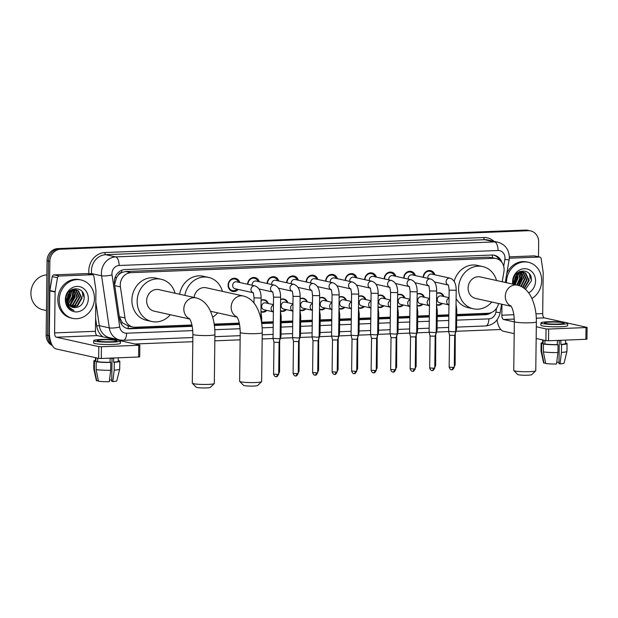 <?xml version="1.0" encoding="UTF-8"?>
<svg xmlns="http://www.w3.org/2000/svg" width="618" height="618" viewBox="0 0 618 618"><rect width="100%" height="100%" fill="white"/><g stroke="black" fill="none" stroke-linecap="round" stroke-linejoin="round"><path stroke-width="0.93" d="M266.837 310.406A6.288 5.601 -77.5 0 1 261.723 312.09A6.288 5.601 -77.5 0 1 260.943 311.851M286.35 309.633A6.288 5.601 -77.5 0 1 281.236 311.317A6.288 5.601 -77.5 0 1 280.448 311.078M305.856 308.861A6.288 5.601 -77.5 0 1 300.742 310.545A6.288 5.601 -77.5 0 1 299.962 310.306M325.369 308.088A6.288 5.601 -77.5 0 1 320.255 309.772A6.288 5.601 -77.5 0 1 319.467 309.533M344.875 307.316A6.288 5.601 -77.5 0 1 339.761 309A6.288 5.601 -77.5 0 1 338.981 308.761M364.388 306.543A6.288 5.601 -77.5 0 1 359.274 308.227A6.288 5.601 -77.5 0 1 358.486 307.988M383.902 305.771A6.288 5.601 -77.5 0 1 378.78 307.455A6.288 5.601 -77.5 0 1 378 307.216M403.407 304.998A6.288 5.601 -77.5 0 1 398.293 306.683A6.288 5.601 -77.5 0 1 397.505 306.443M422.921 304.226A6.288 5.601 -77.5 0 1 417.799 305.91A6.288 5.601 -77.5 0 1 417.019 305.671M442.426 303.453A6.288 5.601 -77.5 0 1 437.312 305.137A6.288 5.601 -77.5 0 1 436.524 304.898M238.262 289.44A6.69 5.956 -77.5 0 1 232.646 291.426A6.69 5.956 -77.5 0 1 228.096 285.13A6.69 5.956 -77.5 0 1 235.535 278.363A6.69 5.956 -77.5 0 1 239.792 282.534M502.21 281.769L503.925 271.681A11.796 10.498 102.5 0 0 504.11 269.633A11.796 10.498 102.5 0 0 496.092 258.533A11.796 10.498 102.5 0 0 493.689 258.316L130.97 272.677A11.796 10.498 102.5 0 0 120.402 286.86L124.983 317.946A11.796 10.498 102.5 0 0 132.862 327.015A11.796 10.498 102.5 0 0 135.272 327.231L191.943 324.983M118.463 274.971A11.796 10.498 -77.5 0 1 121.924 272.445L121.738 272.453A3.932 3.499 102.5 0 0 118.463 274.971L116.539 277.544L114.616 284.535M124.983 317.946L119.32 316.694L122.356 322.781L128.274 325.972M496.092 258.533L488.429 257.158L125.717 271.511L121.924 272.445M456.756 314.508L488.05 313.264A11.796 10.498 102.5 0 0 498.51 303.5M214.176 324.102L239.274 323.114M261.653 322.225L273.241 321.769M281.167 321.453L292.747 320.997M300.672 320.68L312.26 320.224M320.186 319.908L331.773 319.452M339.691 319.135L351.279 318.679M359.205 318.363L370.792 317.907M378.71 317.59L390.298 317.134M398.224 316.818L409.811 316.362M417.729 316.045L429.317 315.589M437.243 315.273L448.83 314.817M436.671 293.264A6.288 5.601 -77.5 0 1 440.031 292.855A6.288 5.601 -77.5 0 1 443.956 296.547M417.158 294.037A6.288 5.601 -77.5 0 1 420.526 293.627A6.288 5.601 -77.5 0 1 424.45 297.32M397.652 294.809A6.288 5.601 -77.5 0 1 401.012 294.4A6.288 5.601 -77.5 0 1 404.937 298.092M378.139 295.582A6.288 5.601 -77.5 0 1 381.507 295.172A6.288 5.601 -77.5 0 1 385.431 298.865M358.633 296.354A6.288 5.601 -77.5 0 1 361.993 295.945A6.288 5.601 -77.5 0 1 365.918 299.637M339.12 297.127A6.288 5.601 -77.5 0 1 342.488 296.717A6.288 5.601 -77.5 0 1 346.412 300.41M319.614 297.899A6.288 5.601 -77.5 0 1 322.975 297.49A6.288 5.601 -77.5 0 1 326.899 301.182M300.101 298.672A6.288 5.601 -77.5 0 1 303.461 298.262A6.288 5.601 -77.5 0 1 307.393 301.947M280.595 299.444A6.288 5.601 -77.5 0 1 283.956 299.035A6.288 5.601 -77.5 0 1 287.88 302.72M261.082 300.209A6.288 5.601 -77.5 0 1 264.442 299.807A6.288 5.601 -77.5 0 1 268.374 303.492M423.199 277.312A6.69 5.956 -77.5 0 1 430.638 270.638A6.69 5.956 -77.5 0 1 434.894 274.809M403.685 278.085A6.69 5.956 -77.5 0 1 411.125 271.41A6.69 5.956 -77.5 0 1 415.381 275.582M384.18 278.857A6.69 5.956 -77.5 0 1 391.619 272.183A6.69 5.956 -77.5 0 1 395.875 276.354M364.666 279.63A6.69 5.956 -77.5 0 1 372.106 272.955A6.69 5.956 -77.5 0 1 376.362 277.127M345.161 280.402A6.69 5.956 -77.5 0 1 352.6 273.728A6.69 5.956 -77.5 0 1 356.849 277.899M325.647 281.175A6.69 5.956 -77.5 0 1 333.087 274.5A6.69 5.956 -77.5 0 1 337.343 278.672M306.134 281.947A6.69 5.956 -77.5 0 1 313.581 275.273A6.69 5.956 -77.5 0 1 317.83 279.444M286.628 282.72A6.69 5.956 -77.5 0 1 294.068 276.045A6.69 5.956 -77.5 0 1 298.324 280.217M267.115 283.492A6.69 5.956 -77.5 0 1 274.562 276.818A6.69 5.956 -77.5 0 1 278.811 280.989M247.609 284.265A6.69 5.956 -77.5 0 1 255.049 277.59A6.69 5.956 -77.5 0 1 259.305 281.762M51.078 342.766A11.796 10.498 -77.5 0 1 48.953 335.667L49.857 261.368L48.459 261.059A11.796 10.498 -77.5 0 1 59.166 248.907L526.837 230.39A11.796 10.498 -77.5 0 1 529.247 230.607A11.796 10.498 -77.5 0 0 526.837 230.39L59.166 248.907A11.796 10.498 -77.5 0 0 48.459 261.059L47.555 335.358L48.459 261.059L47.061 260.742A11.796 10.498 -77.5 0 1 57.768 248.598L525.439 230.081A11.796 10.498 -77.5 0 1 527.849 230.298L530.646 230.916A11.796 10.498 -77.5 0 1 538.664 242.017L538.479 256.771M51.958 344.805A11.796 10.498 -77.5 0 1 47.555 335.358A11.796 10.498 -77.5 0 0 51.958 344.805M52.368 345.555A11.796 10.498 -77.5 0 1 46.149 335.049L47.061 260.742M501.785 262.264A11.796 10.498 102.5 0 0 494.392 255.249A11.796 10.498 102.5 0 0 491.982 255.033L125.037 269.564A11.796 10.498 102.5 0 0 114.461 283.739L119.737 319.498A11.796 10.498 102.5 0 0 127.609 328.56A11.796 10.498 102.5 0 0 130.019 328.776L192.221 326.312M493.689 255.126A11.796 10.498 -77.5 0 1 499.607 260.116M49.857 261.368A11.796 10.498 -77.5 0 1 60.564 249.216L528.235 230.707A11.796 10.498 -77.5 0 1 530.646 230.916M500.789 329.51L456.007 331.279M448.668 331.572L436.493 332.051M429.155 332.345L416.988 332.824M409.649 333.117L397.474 333.596M390.136 333.89L377.969 334.369M370.63 334.662L358.455 335.141M351.117 335.435L338.942 335.914M331.611 336.207L319.436 336.686M312.098 336.98L299.923 337.459M292.592 337.752L280.417 338.231M273.079 338.525L262.163 338.958M240.132 339.823L214.832 340.827M192.801 341.7L135.056 343.987M82.078 291.48A15.728 14.005 -77.5 0 1 82.874 296.825M529.325 273.774A15.728 14.005 -77.5 0 1 530.113 279.12M456.733 315.844L485.547 314.709A11.796 10.498 102.5 0 0 491.387 312.538M214.369 325.439L239.552 324.442M261.7 323.562L273.226 323.106M281.151 322.797L292.731 322.333M300.657 322.024L312.244 321.561M320.17 321.252L331.75 320.796M339.676 320.479L351.263 320.024M359.189 319.707L370.769 319.251M378.695 318.934L390.282 318.479M398.208 318.162L409.796 317.706M417.714 317.389L429.301 316.934M437.227 316.617L448.815 316.161M192.152 325.956L128.621 328.467A11.796 10.498 -77.5 0 1 126.922 328.382M488.39 313.249A11.796 10.498 -77.5 0 1 484.149 314.392L456.741 315.481M448.815 315.79L437.227 316.254M429.309 316.563L417.722 317.026M409.796 317.335L398.208 317.799M390.29 318.108L378.703 318.571M370.777 318.88L359.189 319.344M351.271 319.653L339.684 320.116M331.758 320.425L320.17 320.889M312.244 321.198L300.665 321.661M292.739 321.97L281.151 322.426M273.226 322.743L261.653 323.199M239.483 324.079L214.322 325.076M509.309 258.231L539.429 257.042L534.184 255.875A1.97 1.754 -77.5 0 1 534.578 255.914L539.831 257.073A1.97 1.754 102.5 0 0 539.429 257.042M509.34 256.856L534.184 255.875M497.019 319.915A15.728 6.976 -92.3 0 0 503.4 331.233L514.199 333.627M587.1 327.393L586.953 339.127L585.864 339.297L586.011 327.563L587.1 327.393L567.533 323.013M548.537 340.773L545.903 340.649L546.042 328.915L548.676 329.039L548.537 340.773L585.864 339.297M536.161 338.494L545.903 340.649M548.676 329.039L586.011 327.563M563.948 322.217L544.396 317.884A3.932 1.746 87.7 0 1 542.697 313.589L543.191 272.692A1.97 1.754 102.5 0 0 543.176 272.353L541.144 258.587A1.97 1.754 102.5 0 0 539.831 257.073M546.042 328.915L536.308 326.76M514.346 321.893L503.546 319.498A3.932 1.746 87.7 0 1 501.847 315.203L501.978 304.272M558.695 324.033A9.834 1.02 0.7 0 0 564.157 323.183A9.834 1.02 0.7 0 0 549.95 322.094A9.834 1.02 0.7 0 0 544.497 322.944A9.834 1.02 0.7 0 0 558.695 324.033M559.267 340.611L558.989 363.631L560.062 363.871L561.445 352.414L561.546 344.597L560.835 344.435L560.881 340.526A11.402 1.19 0.7 0 1 559.197 340.611A11.402 1.19 0.7 0 1 557.359 340.665L557.312 344.581L558.023 344.736L557.923 352.554L556.54 364.01A10.22 1.066 0.7 0 1 545.725 363.5L543.369 351.874L543.461 344.048L544.891 343.994L544.937 340.433M559.004 362.403A7.864 0.819 0.7 0 0 556.756 362.233M542.712 339.946L542.674 343.26A11.402 1.19 0.7 0 0 543.145 343.608L541.716 343.662L541.623 351.48L543.979 363.114L545.632 363.052M543.183 340.047L543.145 343.608M544.891 343.994A11.402 1.19 0.7 0 0 557.312 344.581M540.959 322.905L540.928 325.246A13.372 1.391 0.7 0 0 560.24 326.729A13.372 1.391 0.7 0 0 567.664 325.578L567.695 323.229A13.372 1.391 0.7 0 0 548.382 321.746A13.372 1.391 0.7 0 0 540.959 322.905A13.372 1.391 0.7 0 0 560.271 324.38A13.372 1.391 0.7 0 0 567.695 323.229M542.681 342.619A12.978 1.352 0.7 0 0 541.105 343.245A12.978 1.352 0.7 0 0 541.716 343.662M543.461 344.048A12.978 1.352 0.7 0 0 558.023 344.736M541.105 343.245L541.005 351.063A12.978 1.352 0.7 0 0 541.013 351.094A12.978 1.352 0.7 0 0 541.623 351.48M543.369 351.874A12.978 1.352 0.7 0 0 557.923 352.554M541.013 351.094L543.616 362.859A10.22 1.066 0.7 0 0 543.979 363.114M560.835 344.435A11.402 1.19 0.7 0 0 565.478 343.538L565.524 340.101M561.546 344.597A12.978 1.352 0.7 0 0 567.054 343.562A12.978 1.352 0.7 0 0 566.436 343.137L565.485 343.175M561.445 352.414A12.978 1.352 0.7 0 0 566.953 351.41A12.978 1.352 0.7 0 0 566.961 351.379L567.054 343.562M560.062 363.871A10.22 1.066 0.7 0 0 564.056 363.106L566.953 351.41M506.466 282.712A19.66 17.505 -77.5 0 1 506.466 282.163A19.66 17.505 -77.5 0 1 528.328 262.271A19.66 17.505 -77.5 0 1 541.685 280.765A19.66 17.505 -77.5 0 1 531.936 298.525M506.783 273.596A19.66 17.505 -77.5 0 1 526.93 261.955L528.328 262.271M524.079 288.204L528.645 280.394L525.13 272.986L523.353 272.206M524.412 288.459L529.201 280.518L525.686 273.11L523.631 272.26L518.093 273.504L514.4 280.68A8.884 7.91 -77.5 0 0 514.369 281.391A8.884 7.91 -77.5 0 0 514.871 284.574M522.596 287.208L526.428 279.908L522.905 272.492L522.218 272.113M522.99 287.455L526.976 280.031L523.461 272.615L522.504 272.113M520.881 286.296L524.203 279.413L521.028 272.229M521.337 286.513L524.759 279.537L521.329 272.175M518.95 285.547L521.978 278.919L519.784 272.584M519.452 285.717L522.534 279.042L520.101 272.468M516.787 284.998L519.761 278.432L518.471 273.249M517.343 285.122L520.317 278.556L518.803 273.048M514.779 284.295L517.536 277.938L517.042 274.407M515.118 284.628L518.093 278.061L517.413 274.052M514.369 281.182L515.327 276.895M514.4 282.279L515.875 277.567L515.821 275.976M521.947 271.997L521.136 271.719M522.233 272.013L519.723 271.503M521.414 271.773L519.398 271.65M521.074 272.02L520.279 271.626M518.255 272.924L517.946 272.523M518.579 272.747L518.224 272.322M525.478 289.348L531.395 280.811C532.677 267.169 512.863 268.359 513.28 281.715L513.458 284.257M512.739 284.102A12.816 11.41 -77.5 0 1 512.592 281.916A12.816 11.41 -77.5 0 1 524.234 268.714A12.816 11.41 -77.5 0 1 535.559 281.012A12.816 11.41 -77.5 0 1 528.668 292.886M514.439 284.481L514.4 280.68M513.836 281.275L514.415 284.342M514.709 284.064L517.042 277.196L516.88 274.577M516.772 274.013L516.671 273.612M518.819 285.501L521.484 278.177L521.059 274.392M514.624 283.724L516.764 277.134L516.648 274.832M516.548 274.222L516.463 273.828M518.556 285.423L521.213 278.115L520.503 273.457M535.706 370.839L531.75 374.655A7.076 0.734 -179.3 0 1 527.857 375.196A7.076 0.734 -179.3 0 1 517.675 374.485L513.805 370.568A11.008 1.143 0.7 0 0 529.657 371.673A11.008 1.143 0.7 0 0 535.706 370.839A11.008 1.143 0.7 0 0 535.767 370.723L536.37 321.839A11.008 1.143 -179.3 0 1 530.252 322.789A11.008 1.143 -179.3 0 1 514.346 321.569L513.751 370.452A11.008 1.143 0.7 0 0 513.805 370.568M511.032 306.08A11.008 9.803 102.5 0 1 505.292 296.3A11.008 9.803 102.5 0 1 515.281 284.96A11.008 9.803 102.5 0 1 517.529 285.161L480.348 276.926A11.008 9.803 102.5 0 0 468.104 288.065A11.008 9.803 102.5 0 0 475.59 298.424L511.186 306.312M491.766 302.009A21.63 19.251 -77.5 0 1 473.288 308.791A21.63 19.251 -77.5 0 1 458.602 288.444A21.63 19.251 -77.5 0 1 482.65 266.559A21.63 19.251 -77.5 0 1 496.532 280.51M454.153 281.414A21.63 19.251 -77.5 0 1 477.397 265.392L482.65 266.559M473.288 308.791L468.042 307.625A21.63 19.251 -77.5 0 1 456.107 298.471M261.584 381.692L257.629 385.508A7.076 0.734 -179.3 0 1 253.735 386.041A7.076 0.734 -179.3 0 1 243.546 385.338L239.684 381.422A11.008 1.143 0.7 0 0 255.535 382.519A11.008 1.143 0.7 0 0 261.584 381.692A11.008 1.143 0.7 0 0 261.646 381.569L262.241 332.685A11.008 1.143 -179.3 0 1 256.13 333.635A11.008 1.143 -179.3 0 1 240.224 332.414L239.629 381.298A11.008 1.143 0.7 0 0 239.684 381.422M236.91 316.934A11.008 9.803 102.5 0 1 231.163 307.154A11.008 9.803 102.5 0 1 241.159 295.813A11.008 9.803 102.5 0 1 243.407 296.014L206.227 287.772A11.008 9.803 102.5 0 0 194.091 297.443M184.844 295.396A21.63 19.251 -77.5 0 1 208.521 277.405A21.63 19.251 -77.5 0 1 222.403 291.356M179.599 294.238A21.63 19.251 -77.5 0 1 203.276 276.246L208.521 277.405M217.644 312.855A21.63 19.251 -77.5 0 1 212.662 317.181M214.253 383.562L210.298 387.386A7.076 0.734 -179.3 0 1 206.404 387.919A7.076 0.734 -179.3 0 1 196.215 387.208L192.352 383.291A11.008 1.143 0.7 0 0 208.204 384.396A11.008 1.143 0.7 0 0 214.253 383.562A11.008 1.143 0.7 0 0 214.315 383.446L214.909 334.562A11.008 1.143 -179.3 0 1 208.799 335.512A11.008 1.143 -179.3 0 1 192.893 334.292L192.298 383.175A11.008 1.143 0.7 0 0 192.352 383.291M189.579 318.803A11.008 9.803 102.5 0 1 183.832 309.023A11.008 9.803 102.5 0 1 193.828 297.683A11.008 9.803 102.5 0 1 196.076 297.884L158.896 289.649A11.008 9.803 102.5 0 0 146.651 300.788A11.008 9.803 102.5 0 0 154.129 311.148L189.734 319.035M170.313 314.732A21.63 19.251 -77.5 0 1 151.835 321.514A21.63 19.251 -77.5 0 1 137.142 301.167A21.63 19.251 -77.5 0 1 161.19 279.282A21.63 19.251 -77.5 0 1 175.072 293.233M151.835 321.514L146.59 320.348A21.63 19.251 -77.5 0 1 131.897 300A21.63 19.251 -77.5 0 1 155.945 278.123L161.19 279.282M433.705 274.546A5.902 5.253 102.5 0 0 430.113 271.333A5.902 5.253 102.5 0 0 423.554 277.304A5.902 5.253 102.5 0 0 423.554 277.397M448.498 285.076L447.895 284.798C448.382 284.759 448.792 286.551 449.131 290.174L456.208 290.259C456.146 286.064 455.466 280.178 450.035 278.17L431.704 274.106A3.538 3.152 102.5 0 0 427.772 277.683A3.538 3.152 102.5 0 0 427.818 278.339M456.208 290.259L455.705 331.487L453.736 331.781L448.629 331.402L449.131 290.174M451.696 369.719A2.557 1.136 -92.3 0 0 451.828 369.734A2.557 1.136 -92.3 0 0 452.863 367.432L454.284 367.208L454.67 335.381L449.564 335.319L448.629 331.402M414.199 275.319A5.902 5.253 102.5 0 0 410.607 272.105A5.902 5.253 102.5 0 0 404.048 278.077A5.902 5.253 102.5 0 0 404.048 278.17M428.992 285.848L428.382 285.57C428.877 285.531 429.286 287.324 429.618 290.947L436.694 291.032C436.64 286.837 435.96 280.951 430.522 278.934L412.191 274.879A3.538 3.152 102.5 0 0 408.259 278.455A3.538 3.152 102.5 0 0 408.305 279.112M436.694 291.032L436.192 332.26L434.23 332.554L429.116 332.175L429.618 290.947M432.191 370.491A2.557 1.136 -92.3 0 0 432.322 370.506A2.557 1.136 -92.3 0 0 433.357 368.204L434.771 367.98L435.165 336.153L430.051 336.092L429.116 332.175M394.686 276.091A5.902 5.253 102.5 0 0 391.094 272.878A5.902 5.253 102.5 0 0 384.535 278.849A5.902 5.253 102.5 0 0 384.535 278.942M409.479 286.621L408.877 286.343C409.363 286.304 409.773 288.096 410.113 291.719L417.189 291.804C417.127 287.609 416.447 281.723 411.009 279.707L392.685 275.651A3.538 3.152 102.5 0 0 388.745 279.228A3.538 3.152 102.5 0 0 388.799 279.884M417.189 291.804L416.686 333.025L414.717 333.326L409.603 332.94L410.113 291.719M412.677 371.264A2.557 1.136 -92.3 0 0 412.809 371.279A2.557 1.136 -92.3 0 0 413.844 368.977L415.265 368.753L415.651 336.926L410.545 336.864L409.61 332.947M375.18 276.864A5.902 5.253 102.5 0 0 371.588 273.65A5.902 5.253 102.5 0 0 365.029 279.622A5.902 5.253 102.5 0 0 365.029 279.715M389.973 287.393L389.363 287.115C389.85 287.076 390.267 288.869 390.599 292.492L397.675 292.577C397.621 288.382 396.941 282.496 391.503 280.479L373.172 276.424A3.538 3.152 102.5 0 0 369.24 280A3.538 3.152 102.5 0 0 369.286 280.657M397.675 292.577L397.173 333.805L395.211 334.099L390.097 333.72L390.599 292.492M393.164 372.036A2.557 1.136 -92.3 0 0 393.303 372.051A2.557 1.136 -92.3 0 0 394.338 369.749L395.752 369.525L396.146 337.698L391.032 337.637L390.097 333.72M355.667 277.636A5.902 5.253 102.5 0 0 352.075 274.423A5.902 5.253 102.5 0 0 345.516 280.394A5.902 5.253 102.5 0 0 345.516 280.487M370.46 288.166L369.858 287.888C370.344 287.849 370.754 289.641 371.094 293.264L378.17 293.349C378.108 289.154 377.428 283.268 371.99 281.252L353.666 277.196A3.538 3.152 102.5 0 0 349.726 280.773A3.538 3.152 102.5 0 0 349.773 281.429M378.17 293.349L377.668 334.57L375.698 334.871L370.584 334.485L371.094 293.264M373.658 372.808A2.557 1.136 -92.3 0 0 373.79 372.824A2.557 1.136 -92.3 0 0 374.825 370.522L376.246 370.298L376.632 338.471L371.526 338.409L370.591 334.493M336.153 278.409A5.902 5.253 102.5 0 0 332.569 275.195A5.902 5.253 102.5 0 0 326.01 281.167A5.902 5.253 102.5 0 0 326.01 281.252M350.954 288.938L350.344 288.66C350.831 288.621 351.248 290.414 351.58 294.037L358.656 294.122C358.602 289.927 357.922 284.041 352.484 282.024L334.153 277.969A3.538 3.152 102.5 0 0 330.221 281.545A3.538 3.152 102.5 0 0 330.267 282.202M358.656 294.122L358.154 335.35L356.192 335.644L351.078 335.265L351.58 294.037M354.145 373.581A2.557 1.136 -92.3 0 0 354.284 373.596A2.557 1.136 -92.3 0 0 355.319 371.294L356.733 371.07L357.127 339.243L352.013 339.182L351.078 335.265M316.648 279.181A5.902 5.253 102.5 0 0 313.056 275.968A5.902 5.253 102.5 0 0 306.497 281.939A5.902 5.253 102.5 0 0 306.497 282.024M331.441 289.711L330.839 289.433C331.325 289.394 331.735 291.186 332.075 294.809L339.151 294.894C339.089 290.699 338.409 284.813 332.971 282.797L314.647 278.741A3.538 3.152 102.5 0 0 310.707 282.318A3.538 3.152 102.5 0 0 310.754 282.974M339.151 294.894L338.649 336.115L336.679 336.416L331.565 336.037L332.075 294.809M334.639 374.353A2.557 1.136 -92.3 0 0 334.771 374.369A2.557 1.136 -92.3 0 0 335.806 372.067L337.227 371.843L337.613 340.016L332.499 339.954L331.565 336.037M297.134 279.954A5.902 5.253 102.5 0 0 293.55 276.74A5.902 5.253 102.5 0 0 286.991 282.712A5.902 5.253 102.5 0 0 286.984 282.797M311.935 290.483L311.325 290.205C311.812 290.166 312.229 291.959 312.561 295.582L319.637 295.667C319.583 291.472 318.903 285.586 313.465 283.569L295.134 279.514A3.538 3.152 102.5 0 0 291.202 283.09A3.538 3.152 102.5 0 0 291.248 283.747M319.637 295.667L319.135 336.895L317.173 337.189L312.059 336.81L312.561 295.582M315.126 375.126A2.557 1.136 -92.3 0 0 315.257 375.141A2.557 1.136 -92.3 0 0 316.292 372.839L317.714 372.615L318.108 340.788L312.994 340.727L312.059 336.81M277.629 280.726A5.902 5.253 102.5 0 0 274.037 277.513A5.902 5.253 102.5 0 0 267.478 283.484A5.902 5.253 102.5 0 0 267.478 283.569M292.422 291.256L291.82 290.978C292.306 290.939 292.716 292.731 293.048 296.354L300.132 296.439C300.07 292.244 299.39 286.358 293.952 284.342L275.628 280.286A3.538 3.152 102.5 0 0 271.688 283.863A3.538 3.152 102.5 0 0 271.735 284.519M300.132 296.439L299.622 337.667L297.66 337.961L292.546 337.582L293.048 296.354M295.62 375.899A2.557 1.136 -92.3 0 0 295.752 375.914A2.557 1.136 -92.3 0 0 296.787 373.612L298.208 373.388L298.594 341.561L293.48 341.499L292.546 337.582M258.115 281.499A5.902 5.253 102.5 0 0 254.523 278.285A5.902 5.253 102.5 0 0 247.965 284.257A5.902 5.253 102.5 0 0 247.965 284.342M272.909 292.028L272.306 291.75C272.793 291.711 273.202 293.504 273.542 297.127L280.618 297.212C280.557 293.017 279.884 287.131 274.446 285.114L256.115 281.051A3.538 3.152 102.5 0 0 252.183 284.635A3.538 3.152 102.5 0 0 252.229 285.292M280.618 297.212L280.116 338.44L278.154 338.734L273.04 338.355L273.542 297.127M276.107 376.671A2.557 1.136 -92.3 0 0 276.238 376.686A2.557 1.136 -92.3 0 0 277.273 374.384L278.695 374.16L279.081 342.333L273.975 342.272L273.04 338.355M238.61 282.271A5.902 5.253 102.5 0 0 235.018 279.058A5.902 5.253 102.5 0 0 228.459 285.029A5.902 5.253 102.5 0 0 232.468 290.576A5.902 5.253 102.5 0 0 237.08 289.178M253.403 292.801L252.801 292.523C253.287 292.484 253.697 294.276 254.029 297.899L261.113 297.984C261.051 293.789 260.371 287.903 254.933 285.887L236.601 281.823A3.538 3.152 102.5 0 0 232.669 285.408A3.538 3.152 102.5 0 0 235.072 288.737L252.924 292.693M443.191 296.377A5.902 5.253 102.5 0 0 439.599 293.164A5.902 5.253 102.5 0 0 436.671 293.442M449.039 297.667L441.19 295.929A3.538 3.152 102.5 0 0 437.25 299.514A3.538 3.152 102.5 0 0 439.653 302.843L448.622 304.829M436.532 304.535A5.902 5.253 102.5 0 0 437.05 304.682A5.902 5.253 102.5 0 0 441.661 303.284M455.96 310.344L456.802 310.12L456.571 329.131L455.729 329.355M454.307 365.045L455.157 364.852L455.265 333.141M423.678 297.15A5.902 5.253 102.5 0 0 420.085 293.936A5.902 5.253 102.5 0 0 417.158 294.214M429.525 298.44L421.677 296.702A3.538 3.152 102.5 0 0 417.745 300.286A3.538 3.152 102.5 0 0 420.147 303.616L429.116 305.601M417.026 305.307A5.902 5.253 102.5 0 0 417.536 305.454A5.902 5.253 102.5 0 0 422.148 304.056M436.455 311.117L437.297 310.893L437.065 329.904L436.223 330.128M434.802 365.817L435.644 365.624L435.76 333.913M404.172 297.922A5.902 5.253 102.5 0 0 400.58 294.709A5.902 5.253 102.5 0 0 397.652 294.987M410.02 299.212L402.163 297.474A3.538 3.152 102.5 0 0 398.231 301.059A3.538 3.152 102.5 0 0 400.634 304.388L409.603 306.373M397.513 306.08A5.902 5.253 102.5 0 0 398.023 306.227A5.902 5.253 102.5 0 0 402.635 304.829M416.941 311.889L417.783 311.665L417.552 330.676L416.71 330.9M415.288 366.59L416.138 366.397L416.246 334.686M384.659 298.695A5.902 5.253 102.5 0 0 381.067 295.481A5.902 5.253 102.5 0 0 378.139 295.759M390.506 299.985L382.658 298.247A3.538 3.152 102.5 0 0 378.726 301.831A3.538 3.152 102.5 0 0 381.128 305.161L390.097 307.146M378 306.852A5.902 5.253 102.5 0 0 378.517 306.999A5.902 5.253 102.5 0 0 383.129 305.601M397.436 312.662L398.278 312.438L398.046 331.449L397.196 331.665M395.783 367.362L396.625 367.169L396.733 335.458M365.153 299.467A5.902 5.253 102.5 0 0 361.561 296.254A5.902 5.253 102.5 0 0 358.625 296.532M371.001 300.757L363.145 299.019A3.538 3.152 102.5 0 0 359.212 302.604A3.538 3.152 102.5 0 0 361.615 305.933L370.584 307.918M358.494 307.625A5.902 5.253 102.5 0 0 359.004 307.772A5.902 5.253 102.5 0 0 363.616 306.373M377.922 313.434L378.764 313.21L378.533 332.221L377.691 332.438M376.269 368.135L377.111 367.942L377.227 336.231M345.64 300.232A5.902 5.253 102.5 0 0 342.048 297.026A5.902 5.253 102.5 0 0 339.12 297.304M351.488 301.53L343.639 299.792A3.538 3.152 102.5 0 0 339.699 303.376A3.538 3.152 102.5 0 0 342.109 306.706L351.078 308.691M338.981 308.397A5.902 5.253 102.5 0 0 339.498 308.544A5.902 5.253 102.5 0 0 344.11 307.146M358.409 314.207L359.259 313.983L359.027 332.994L358.177 333.21M356.764 368.907L357.606 368.714L357.714 337.003M326.134 301.005A5.902 5.253 102.5 0 0 322.542 297.799A5.902 5.253 102.5 0 0 319.606 298.077M331.982 302.302L324.126 300.564A3.538 3.152 102.5 0 0 320.194 304.149A3.538 3.152 102.5 0 0 322.596 307.478L331.565 309.464M319.475 309.17A5.902 5.253 102.5 0 0 319.985 309.317A5.902 5.253 102.5 0 0 324.597 307.918M338.903 314.979L339.745 314.755L339.514 333.766L338.672 333.983M337.25 369.672L338.092 369.487L338.208 337.776M306.621 301.777A5.902 5.253 102.5 0 0 303.029 298.571A5.902 5.253 102.5 0 0 300.101 298.849M312.469 303.075L304.62 301.337A3.538 3.152 102.5 0 0 300.68 304.913A3.538 3.152 102.5 0 0 303.09 308.251L312.059 310.236M299.962 309.942A5.902 5.253 102.5 0 0 300.479 310.089A5.902 5.253 102.5 0 0 305.091 308.691M319.39 315.752L320.24 315.528L320.008 334.531L319.158 334.755M317.745 370.445L318.587 370.259L318.695 338.548M287.107 302.55A5.902 5.253 102.5 0 0 283.523 299.344A5.902 5.253 102.5 0 0 280.587 299.622M292.963 303.847L285.107 302.109A3.538 3.152 102.5 0 0 281.175 305.686A3.538 3.152 102.5 0 0 283.577 309.015L292.546 311.009M280.456 310.715A5.902 5.253 102.5 0 0 280.966 310.854A5.902 5.253 102.5 0 0 285.578 309.464M299.885 316.524L300.727 316.292L300.495 335.311L299.653 335.528M298.231 371.217L299.073 371.032L299.189 339.321M267.602 303.322A5.902 5.253 102.5 0 0 264.01 300.116A5.902 5.253 102.5 0 0 261.082 300.394M273.45 304.62L265.601 302.882A3.538 3.152 102.5 0 0 261.661 306.458A3.538 3.152 102.5 0 0 264.064 309.788L273.04 311.781M260.943 311.487A5.902 5.253 102.5 0 0 261.46 311.626A5.902 5.253 102.5 0 0 266.072 310.236M280.371 317.297L281.221 317.065L280.989 336.076L280.139 336.3M278.726 371.99L279.568 371.804L279.676 340.093M59.251 276.045A1.97 1.754 102.5 0 0 57.497 277.729L55.126 291.673A1.97 1.754 102.5 0 0 55.095 292.013L49.849 290.854A1.97 1.754 -77.5 0 1 49.88 290.514L52.252 276.563A1.97 1.754 -77.5 0 1 54.005 274.879L59.251 276.045L92.182 274.74L86.937 273.581A1.97 1.754 -77.5 0 1 87.331 273.612L92.584 274.778A1.97 1.754 102.5 0 0 92.182 274.74M54.005 274.879L86.937 273.581M49.849 290.854L49.347 331.742A15.728 6.976 -92.3 0 0 56.153 348.938L98.656 358.355L98.795 346.621L56.3 337.204A3.932 1.746 87.7 0 1 54.6 332.909L55.095 292.013M139.853 345.099L139.707 356.833L138.617 356.995L138.764 345.269L139.853 345.099L120.286 340.711M98.795 346.621L101.429 346.744L101.29 358.479L138.617 356.995M101.29 358.479L98.656 358.355M101.429 346.744L138.764 345.269M116.702 339.923L97.15 335.589A3.932 1.746 87.7 0 1 95.45 331.287L95.944 290.398A1.97 1.754 102.5 0 0 95.929 290.058L93.897 276.285A1.97 1.754 102.5 0 0 92.584 274.778M111.449 341.739A9.834 1.02 0.7 0 0 116.91 340.889A9.834 1.02 0.7 0 0 102.704 339.8A9.834 1.02 0.7 0 0 97.25 340.649A9.834 1.02 0.7 0 0 111.449 341.739M112.02 358.316L111.742 381.337L112.816 381.576L114.199 370.12L114.299 362.295L113.588 362.14L113.635 358.231A11.402 1.19 0.7 0 1 111.951 358.316A11.402 1.19 0.7 0 1 110.112 358.37L110.066 362.279L110.776 362.442L110.676 370.259L109.293 381.715A10.22 1.066 0.7 0 1 98.478 381.206L96.122 369.572L96.215 361.754L97.644 361.692L97.69 358.139M111.758 380.101A7.864 0.819 0.7 0 0 109.51 379.931M95.466 357.644L95.427 360.966A11.402 1.19 0.7 0 0 95.898 361.306L94.469 361.368L94.376 369.185L96.732 380.819L98.386 380.75M95.937 357.752L95.898 361.306M97.644 361.692A11.402 1.19 0.7 0 0 110.066 362.279M93.712 340.603L93.681 342.951A13.372 1.391 0.7 0 0 112.994 344.435A13.372 1.391 0.7 0 0 120.417 343.276L120.448 340.935A13.372 1.391 0.7 0 0 101.136 339.452A13.372 1.391 0.7 0 0 93.712 340.603A13.372 1.391 0.7 0 0 113.024 342.086A13.372 1.391 0.7 0 0 120.448 340.935M95.435 360.317A12.978 1.352 0.7 0 0 93.859 360.943A12.978 1.352 0.7 0 0 94.469 361.368M96.215 361.754A12.978 1.352 0.7 0 0 110.776 362.442M93.859 360.943L93.758 368.768A12.978 1.352 0.7 0 0 93.766 368.799A12.978 1.352 0.7 0 0 94.376 369.185M96.122 369.572A12.978 1.352 0.7 0 0 110.676 370.259M93.766 368.799L96.369 380.557A10.22 1.066 0.7 0 0 96.732 380.819M113.588 362.14A11.402 1.19 0.7 0 0 118.231 361.244L118.277 357.807M114.299 362.295A12.978 1.352 0.7 0 0 119.807 361.26A12.978 1.352 0.7 0 0 119.189 360.842L118.239 360.881M114.199 370.12A12.978 1.352 0.7 0 0 119.707 369.116A12.978 1.352 0.7 0 0 119.714 369.085L119.807 361.26M112.816 381.576A10.22 1.066 0.7 0 0 116.81 380.812L119.707 369.116M46.45 310.56L42.92 309.78A17.698 15.751 -77.5 0 1 30.9 293.125A17.698 15.751 -77.5 0 1 46.891 274.91M59.22 299.861A19.66 17.505 -77.5 0 1 81.082 279.969A19.66 17.505 -77.5 0 1 94.438 298.471A19.66 17.505 -77.5 0 1 72.576 318.363A19.66 17.505 -77.5 0 1 59.22 299.861M72.576 318.363L71.178 318.054A19.66 17.505 -77.5 0 1 57.822 299.552A19.66 17.505 -77.5 0 1 79.683 279.66L81.082 279.969M72.067 307.115L76.956 305.833L81.398 298.1L77.883 290.684L76.107 289.912M72.329 307.216L77.513 305.956L81.955 298.224L78.44 290.808L76.393 289.966L70.846 291.209L67.153 298.386A8.884 7.91 -77.5 0 0 67.123 299.097A8.884 7.91 -77.5 0 0 73.156 307.455A8.884 7.91 -77.5 0 0 74.407 307.617C79.9 307.478 83.152 304.442 84.148 298.517C85.431 284.875 65.616 286.057 66.033 299.421L67.493 305.663C69.077 308.266 71.271 309.857 74.083 310.421C69.255 308.359 66.914 304.589 67.061 299.112L67.153 298.386M71.039 306.613L74.732 305.338L79.181 297.606L75.659 290.197L74.971 289.819M71.294 306.752L75.288 305.462L79.73 297.729L76.215 290.321L75.257 289.819M70.058 305.91L72.515 304.844L76.956 297.119L73.781 289.927M70.297 306.103L73.071 304.968L77.513 297.243L74.083 289.881M69.131 304.975L70.29 304.357L74.739 296.625L72.538 290.282M69.355 305.23L70.846 304.473L75.288 296.748L72.854 290.174M68.274 303.732L72.515 296.13L71.224 290.954M68.482 304.079L73.071 296.254L71.557 290.754M67.532 301.993L70.29 295.643L69.795 292.113M67.702 302.496L70.846 295.759L70.166 291.758M67.123 298.88L68.08 294.593M67.153 299.977L68.629 295.273L68.575 293.681M74.701 289.695L73.89 289.417M74.987 289.718L72.476 289.201M74.168 289.471L72.151 289.355M73.828 289.718L73.032 289.324M71.008 290.63L70.699 290.221M71.333 290.452L70.977 290.027M88.312 298.71A12.816 11.41 -77.5 0 1 76.671 311.912A12.816 11.41 -77.5 0 1 65.346 299.622A12.816 11.41 -77.5 0 1 76.987 286.42A12.816 11.41 -77.5 0 1 88.312 298.71M66.59 298.981L67.169 302.048M73.125 307.447L74.407 307.617M66.674 302.781L67.184 302.148M67.462 301.769L69.795 294.902L69.633 292.283M69.525 291.719L69.425 291.317M71.116 303.762L74.245 295.883L73.812 292.098M66.373 302.743L67.092 301.831M67.377 301.429L69.525 294.84L69.401 292.538M69.301 291.928L69.216 291.534M70.12 304.458L73.967 295.821L73.256 291.163M114.956 277.845A11.796 2.117 -8.4 0 0 116.539 277.544M492.407 257.714A11.796 5.23 -92.3 0 0 492.299 255.033M493.697 258A3.932 3.499 102.5 0 0 492.708 257.783M484.319 314.384A11.796 5.23 -92.3 0 0 484.435 313.411M128.057 328.475A11.796 5.23 -92.3 0 0 128.274 325.995M120.834 323.052A11.796 2.117 -8.4 0 0 122.356 322.781M121.738 272.453A11.796 5.23 -92.3 0 0 121.676 270.298M488.429 257.158L493.689 258.316M114.739 285.601L120.402 286.86M125.717 271.511L130.97 272.677M57.768 248.598L60.564 249.216M525.439 230.081L528.235 230.707M46.149 335.049L48.953 335.667M503.693 266.227L504.852 259.406A7.864 6.999 102.5 0 0 504.976 258.038A7.864 6.999 102.5 0 0 498.023 250.499L119.096 265.501A7.864 6.999 102.5 0 0 111.958 273.596A7.864 6.999 102.5 0 0 112.051 274.948L119.73 327.022A7.864 6.999 102.5 0 0 126.59 333.21L192.777 330.591M119.73 327.022A7.864 1.414 -8.4 0 1 109.278 327.88L99.313 325.671A15.728 14.005 102.5 0 0 109.819 337.768L119.784 339.97A15.728 14.005 -77.5 0 1 109.278 327.88L101.599 275.806A15.728 14.005 -77.5 0 1 101.422 273.102A15.728 14.005 -77.5 0 1 115.697 256.903L494.624 241.901A15.728 14.005 -77.5 0 1 497.838 242.186L487.865 239.977A15.728 14.005 102.5 0 0 484.659 239.691L105.724 254.693A15.728 14.005 102.5 0 0 91.449 270.893A15.728 14.005 102.5 0 0 91.634 273.596L91.781 274.601M89.046 273.99L89.015 273.813A17.698 15.751 -77.5 0 1 104.875 252.546L483.801 237.544A1.97 0.873 -92.3 0 0 484.659 239.691L494.624 241.901A7.864 3.492 87.7 0 1 498.023 250.499M89.015 273.813L91.634 273.596L101.599 275.806A7.864 1.414 -8.4 0 0 112.051 274.948M483.801 237.544A17.698 15.751 -77.5 0 1 494.037 241.344M118.007 339.576L115.597 339.676M102.912 336.864A17.698 15.751 -77.5 0 1 96.702 325.887L95.605 318.471M119.096 265.501A7.864 3.492 87.7 0 0 115.697 256.903L105.724 254.693A1.97 0.873 -92.3 0 1 104.875 252.546M95.805 301.916L99.313 325.671L96.702 325.887M456.687 320.147L488.877 318.873A7.864 6.999 102.5 0 0 495.891 312.136L496.548 308.251M214.786 329.718L240.108 328.722M262.117 327.849L273.171 327.409M281.097 327.1L292.685 326.636M300.603 326.327L312.19 325.864M320.116 325.555L331.704 325.091M339.622 324.782L351.209 324.319M359.135 324.01L370.723 323.546M378.641 323.237L390.228 322.774M398.154 322.465L409.742 322.009M417.668 321.692L429.247 321.236M437.173 320.92L448.761 320.464M112.476 338.355A1.97 0.873 -92.3 0 0 112.237 338.927M126.59 333.21A7.864 3.492 87.7 0 1 123.399 340.294L192.855 337.544M488.877 318.873A7.864 3.492 87.7 0 1 485.686 325.956C493.496 325.022 498.317 320.595 500.147 312.677L501.584 304.187M495.891 312.136L500.147 312.677M504.852 259.406L509.108 259.946L505.285 282.449M484.149 314.392L485.547 314.709M128.621 328.467L130.019 328.776M503.546 319.498L514.307 319.073M536.308 318.2L544.396 317.884M501.847 315.203L513.867 314.724M535.96 313.851L542.697 313.589M529.595 274.129A15.728 14.005 -77.5 0 1 530.259 277.868M450.035 278.17A3.538 3.152 102.5 0 0 449.108 278.115A3.538 3.152 102.5 0 0 446.096 281.746A3.538 3.152 102.5 0 0 447.98 284.906M452.863 367.432L449.17 367.146L449.564 335.319M430.522 278.934A3.538 3.152 102.5 0 0 429.603 278.888A3.538 3.152 102.5 0 0 426.59 282.519A3.538 3.152 102.5 0 0 428.475 285.678M433.357 368.204L429.665 367.919L430.051 336.092M411.009 279.707A3.538 3.152 102.5 0 0 410.089 279.66A3.538 3.152 102.5 0 0 407.077 283.291A3.538 3.152 102.5 0 0 408.961 286.451M413.844 368.977L410.151 368.691L410.545 336.864M391.503 280.479A3.538 3.152 102.5 0 0 390.584 280.433A3.538 3.152 102.5 0 0 387.571 284.064A3.538 3.152 102.5 0 0 389.456 287.223M394.338 369.749L390.646 369.464L391.032 337.637M371.99 281.252A3.538 3.152 102.5 0 0 371.07 281.205A3.538 3.152 102.5 0 0 368.058 284.836A3.538 3.152 102.5 0 0 369.943 287.996M374.825 370.522L371.132 370.236L371.518 338.409M352.484 282.024A3.538 3.152 102.5 0 0 351.565 281.978A3.538 3.152 102.5 0 0 348.544 285.609A3.538 3.152 102.5 0 0 350.429 288.768M355.319 371.294L351.627 371.009L352.013 339.182M332.971 282.797A3.538 3.152 102.5 0 0 332.051 282.75A3.538 3.152 102.5 0 0 329.039 286.381A3.538 3.152 102.5 0 0 330.924 289.541M335.806 372.067L332.113 371.781L332.499 339.954M313.465 283.569A3.538 3.152 102.5 0 0 312.538 283.523A3.538 3.152 102.5 0 0 309.525 287.154A3.538 3.152 102.5 0 0 311.41 290.313M316.292 372.839L312.6 372.554L312.994 340.727M293.952 284.342A3.538 3.152 102.5 0 0 293.032 284.295A3.538 3.152 102.5 0 0 290.02 287.926A3.538 3.152 102.5 0 0 291.905 291.086M296.787 373.612L293.094 373.326L293.48 341.499M274.446 285.114A3.538 3.152 102.5 0 0 273.519 285.068A3.538 3.152 102.5 0 0 270.506 288.699A3.538 3.152 102.5 0 0 272.391 291.858M277.273 374.384L273.581 374.099L273.975 342.272M254.933 285.887A3.538 3.152 102.5 0 0 254.013 285.84A3.538 3.152 102.5 0 0 251.001 289.471A3.538 3.152 102.5 0 0 252.886 292.631M449.031 298.131A3.538 3.152 102.5 0 0 446.698 301.607A3.538 3.152 102.5 0 0 448.583 304.767M429.525 298.903A3.538 3.152 102.5 0 0 427.185 302.38A3.538 3.152 102.5 0 0 429.07 305.539M410.012 299.676A3.538 3.152 102.5 0 0 407.679 303.152A3.538 3.152 102.5 0 0 409.564 306.312M390.506 300.448A3.538 3.152 102.5 0 0 388.166 303.925A3.538 3.152 102.5 0 0 390.051 307.084M370.993 301.221A3.538 3.152 102.5 0 0 368.66 304.689A3.538 3.152 102.5 0 0 370.545 307.857M351.48 301.993A3.538 3.152 102.5 0 0 349.147 305.462A3.538 3.152 102.5 0 0 351.032 308.629M331.974 302.766A3.538 3.152 102.5 0 0 329.633 306.234A3.538 3.152 102.5 0 0 331.518 309.402M312.461 303.538A3.538 3.152 102.5 0 0 310.128 307.007A3.538 3.152 102.5 0 0 312.013 310.166M292.955 304.311A3.538 3.152 102.5 0 0 290.614 307.779A3.538 3.152 102.5 0 0 292.499 310.939M273.442 305.083A3.538 3.152 102.5 0 0 271.109 308.552A3.538 3.152 102.5 0 0 272.994 311.711M260.935 312.005L261.708 317.837L260.866 318.069M56.3 337.204L97.15 335.589M54.6 332.909L95.45 331.287M49.88 290.514L55.126 291.673M57.497 277.729L52.252 276.563M82.348 291.835A15.728 14.005 -77.5 0 1 83.013 295.574M127.609 325.848L132.862 327.015M509.108 259.946L509.34 257.358C508.993 249.471 505.161 244.411 497.838 242.186M119.784 339.97L123.399 340.294M214.886 336.679L240.186 335.674M262.217 334.801L273.086 334.369M281.012 334.06L292.6 333.596M300.518 333.287L312.105 332.824M320.031 332.515L331.619 332.051M339.537 331.742L351.124 331.279M359.05 330.97L370.638 330.506M378.556 330.197L390.143 329.742M398.069 329.425L409.657 328.969M417.583 328.652L429.162 328.197M437.088 327.88L448.676 327.424M456.602 327.107L485.686 325.956M523.631 272.26L523.083 272.144M517.529 285.161C523.446 286.621 528.066 290.699 531.395 297.397C534.794 304.535 536.447 312.685 536.37 321.839M510.762 305.732C512.948 308.66 514.137 313.936 514.346 321.569M243.407 296.014C249.324 297.474 253.944 301.553 257.273 308.243C260.665 315.389 262.326 323.531 262.241 332.685M236.64 316.578C238.818 319.506 240.016 324.782 240.224 332.414M210.491 311.271L237.065 317.165M196.076 297.884C201.993 299.344 206.613 303.423 209.942 310.12C213.341 317.258 214.994 325.408 214.909 334.562M189.309 318.455C191.487 321.383 192.685 326.659 192.893 334.292M454.284 367.208C451.982 371.549 451.936 369.016 451.828 369.734L451.495 369.726C451.719 369.355 450.63 370.9 449.17 367.146M430.113 271.333L427.718 270.808M434.508 281.978L448.027 284.968M454.67 335.381L455.705 331.487M434.771 367.98C432.469 372.322 432.43 369.788 432.322 370.506L431.982 370.499C432.214 370.128 431.117 371.673 429.665 367.919M410.607 272.105L408.204 271.58M415.002 282.75L428.513 285.74M435.165 336.153L436.192 332.26M415.265 368.753C412.963 373.094 412.917 370.561 412.809 371.279L412.476 371.271C412.7 370.9 411.603 372.445 410.151 368.691M391.094 272.878L388.699 272.345M395.489 283.523L409.008 286.513M415.651 336.926L416.679 333.032M395.752 369.525C393.45 373.867 393.411 371.333 393.303 372.051L392.963 372.044C393.195 371.673 392.098 373.218 390.646 369.464M371.588 273.65L369.185 273.117M375.976 284.295L389.494 287.285M396.146 337.698L397.173 333.805M376.246 370.298C373.936 374.639 373.898 372.106 373.79 372.824L373.457 372.816C373.681 372.445 372.584 373.99 371.132 370.236M352.075 274.423L349.68 273.89M356.47 285.068L369.989 288.058M376.632 338.471L377.66 334.577M356.733 371.07C354.431 375.412 354.392 372.878 354.284 373.596L353.944 373.589C354.176 373.218 353.079 374.763 351.627 371.009M332.569 275.195L330.166 274.662M336.957 285.84L350.476 288.83M357.119 339.243L358.154 335.35M337.227 371.843C334.917 376.184 334.879 373.651 334.771 374.369L334.431 374.361C334.662 373.99 333.565 375.535 332.113 371.781M313.056 275.968L310.653 275.435M317.451 286.613L330.97 289.603M337.613 340.016L338.641 336.122M317.714 372.615C315.412 376.949 315.373 374.423 315.257 375.141L314.925 375.126C315.149 374.763 314.06 376.308 312.6 372.554M293.55 276.74L291.148 276.207M297.938 287.378L311.457 290.375M318.1 340.788L319.135 336.895M298.208 373.388C295.898 377.722 295.86 375.196 295.752 375.914L295.412 375.899C295.643 375.535 294.547 377.08 293.094 373.326M274.037 277.513L271.634 276.98M278.432 288.15L291.951 291.148M298.594 341.561L299.622 337.667M278.695 374.16C276.393 378.494 276.346 375.968 276.238 376.686L275.906 376.671C276.13 376.308 275.041 377.853 273.581 374.099M254.523 278.285L252.129 277.752M258.919 288.923L272.438 291.92M279.081 342.333L280.116 338.44M235.018 279.058L232.615 278.525M254.029 297.899L253.967 302.982M232.468 290.576L230.066 290.043M261.113 297.984L260.858 318.726M455.157 364.852L454.292 366.744M439.599 293.164L438.046 292.816M456.802 310.12L456.038 304.28M437.05 304.682L436.532 304.566M448.946 305.431L448.498 304.659L449.101 304.937M455.543 333.032L456.571 329.131M435.644 365.624L434.778 367.509M420.085 293.936L418.533 293.589M437.297 310.893L436.524 305.053M417.536 305.454L417.019 305.338M429.433 306.204L428.985 305.431L429.587 305.709M436.03 333.805L437.065 329.904M416.138 366.397L415.273 368.282M400.58 294.709L399.027 294.361M417.783 311.665L417.019 305.825M398.023 306.227L397.513 306.111M409.927 306.976L409.471 306.204L410.082 306.482M416.524 334.577L417.552 330.676M396.625 367.169L395.759 369.054M381.067 295.481L379.514 295.134M398.278 312.438L397.505 306.598M378.517 306.999L378 306.883M390.414 307.749L389.966 306.976L390.568 307.254M397.011 335.35L398.046 331.449M377.111 367.942L376.254 369.827M361.561 296.254L360.008 295.906M378.764 313.21L378 307.37M359.004 307.772L358.494 307.656M370.9 308.521L370.452 307.749L371.063 308.027M377.505 336.122L378.533 332.221M357.606 368.714L356.74 370.599M342.048 297.026L340.495 296.679M359.259 313.983L358.486 308.143M339.498 308.544L338.981 308.428M351.395 309.294L350.947 308.521L351.549 308.791M357.992 336.887L359.027 332.994M338.092 369.487L337.227 371.372M322.542 297.799L320.989 297.451M339.745 314.755L338.981 308.915M319.985 309.317L319.475 309.201M331.881 310.066L331.433 309.294L332.044 309.564M338.486 337.66L339.514 333.766M318.587 370.259L317.722 372.144M303.029 298.571L301.476 298.224M320.24 315.528L319.467 309.688M300.479 310.089L299.962 309.973M312.376 310.839L311.928 310.066L312.53 310.336M318.973 338.432L320 334.539M299.073 371.032L298.208 372.917M283.523 299.344L281.97 298.996M300.727 316.292L299.954 310.46M280.966 310.854L280.456 310.746M292.862 311.611L292.414 310.839L293.025 311.109M299.467 339.205L300.495 335.311M279.568 371.804L278.703 373.689M264.01 300.116L262.457 299.769M281.221 317.065L280.448 311.233M261.46 311.626L260.943 311.518M273.357 312.384L272.909 311.611L273.511 311.881M279.954 339.977L280.981 336.084M261.708 317.837L261.646 323.144M76.385 289.966L75.836 289.842"/></g></svg>
